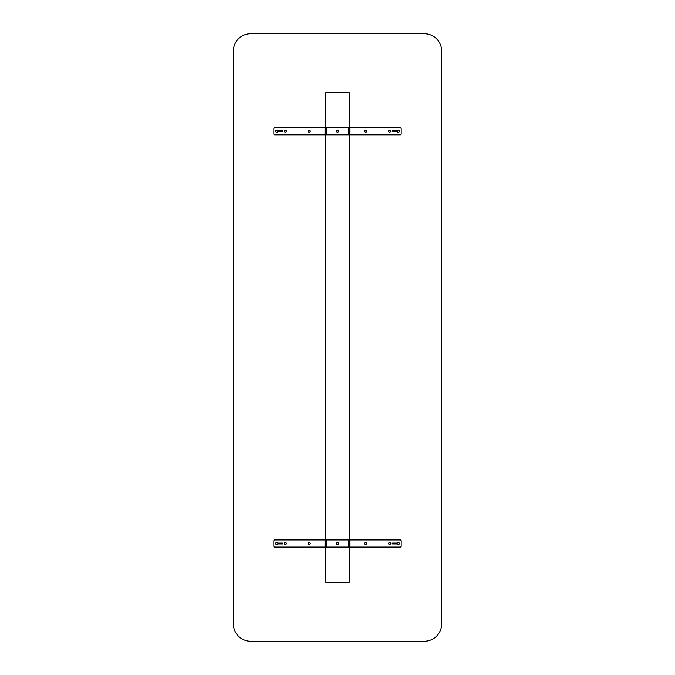 <?xml version="1.0" encoding="UTF-8"?>
<svg xmlns="http://www.w3.org/2000/svg" width="675" height="675" viewBox="0 0 675 675"><rect width="100%" height="100%" fill="white"/><g stroke="black" fill="none" stroke-linecap="round" stroke-linejoin="round"><path stroke-width="1.01" d="M349.54 134.857L349.54 127.693L400.309 127.693A0.869 0.869 0 0 1 401.178 128.562L401.178 133.988A0.869 0.869 0 0 1 400.309 134.857L325.46 134.857L325.46 127.693L348.671 127.693L348.671 134.857M325.021 127.693L325.021 134.857L274.691 134.857A0.869 0.869 0 0 1 273.822 133.988L273.822 128.562A0.869 0.869 0 0 1 274.691 127.693L325.46 127.693M364.728 131.279A0.979 0.979 0 0 1 366.196 130.427A0.979 0.979 0 0 1 366.196 132.123A0.979 0.979 0 0 1 364.728 131.279M388.598 131.279A0.979 0.979 0 0 1 390.057 130.427A0.979 0.979 0 0 1 390.057 132.123A0.979 0.979 0 0 1 388.598 131.279M392.605 130.84L397.254 130.84A1.088 1.088 0 0 1 398.917 130.418A1.088 1.088 0 0 1 398.917 132.131A1.088 1.088 0 0 1 397.254 131.709L392.605 131.709A0.43 0.43 0 0 1 392.175 131.279A0.43 0.43 0 0 1 392.605 130.84M349.54 127.693L348.671 127.693M310.272 131.279A0.979 0.979 0 0 1 308.804 132.123A0.979 0.979 0 0 1 308.804 130.427A0.979 0.979 0 0 1 310.272 131.279M286.402 131.279A0.979 0.979 0 0 1 284.943 132.123A0.979 0.979 0 0 1 284.943 130.427A0.979 0.979 0 0 1 286.402 131.279M338.479 131.279A0.979 0.979 0 0 1 337.011 132.123A0.979 0.979 0 0 1 337.011 130.427A0.979 0.979 0 0 1 338.479 131.279M277.746 130.84L282.395 130.84A0.43 0.43 0 0 1 282.825 131.279A0.43 0.43 0 0 1 282.395 131.709L277.746 131.709A1.088 1.088 0 0 1 276.083 132.131A1.088 1.088 0 0 1 276.083 130.418A1.088 1.088 0 0 1 277.746 130.84M325.021 134.857L325.46 134.857M349.54 547.087L349.54 539.933L400.309 539.933A0.869 0.869 0 0 1 401.178 540.793L401.178 546.218A0.869 0.869 0 0 1 400.309 547.087L325.46 547.087L325.46 539.933L348.671 539.933L348.671 547.087M325.021 539.933L325.021 547.087L274.691 547.087A0.869 0.869 0 0 1 273.822 546.218L273.822 540.793A0.869 0.869 0 0 1 274.691 539.933L325.46 539.933M364.728 543.51A0.979 0.979 0 0 1 366.196 542.666A0.979 0.979 0 0 1 366.196 544.354A0.979 0.979 0 0 1 364.728 543.51M388.598 543.51A0.979 0.979 0 0 1 390.057 542.666A0.979 0.979 0 0 1 390.057 544.354A0.979 0.979 0 0 1 388.598 543.51M392.605 543.071L397.254 543.071A1.088 1.088 0 0 1 398.917 542.649A1.088 1.088 0 0 1 398.917 544.362A1.088 1.088 0 0 1 397.254 543.94L392.605 543.94A0.43 0.43 0 0 1 392.175 543.51A0.43 0.43 0 0 1 392.605 543.071M349.54 539.933L348.671 539.933M310.272 543.51A0.979 0.979 0 0 1 308.804 544.354A0.979 0.979 0 0 1 308.804 542.666A0.979 0.979 0 0 1 310.272 543.51M286.402 543.51A0.979 0.979 0 0 1 284.943 544.354A0.979 0.979 0 0 1 284.943 542.666A0.979 0.979 0 0 1 286.402 543.51M338.479 543.51A0.979 0.979 0 0 1 337.011 544.354A0.979 0.979 0 0 1 337.011 542.666A0.979 0.979 0 0 1 338.479 543.51M277.746 543.071L282.395 543.071A0.43 0.43 0 0 1 282.825 543.51A0.43 0.43 0 0 1 282.395 543.94L277.746 543.94A1.088 1.088 0 0 1 276.083 544.362A1.088 1.088 0 0 1 276.083 542.649A1.088 1.088 0 0 1 277.746 543.071M325.021 547.087L325.46 547.087M424.288 33.75A17.356 17.356 0 0 1 441.644 51.106L441.644 623.894A17.356 17.356 0 0 1 424.288 641.25L250.712 641.25A17.356 17.356 0 0 1 233.356 623.894L233.356 51.106A17.356 17.356 0 0 1 250.712 33.75L424.288 33.75M349.22 547.087L349.22 582.238L325.78 582.238L325.78 547.087M325.78 539.933L325.78 134.857M325.78 127.693L325.78 92.762L349.22 92.762L349.22 127.693M349.22 134.857L349.22 539.933M349.979 127.693L349.979 134.857M326.329 127.693L326.329 134.857M349.979 539.933L349.979 547.087M326.329 539.933L326.329 547.087"/></g></svg>
